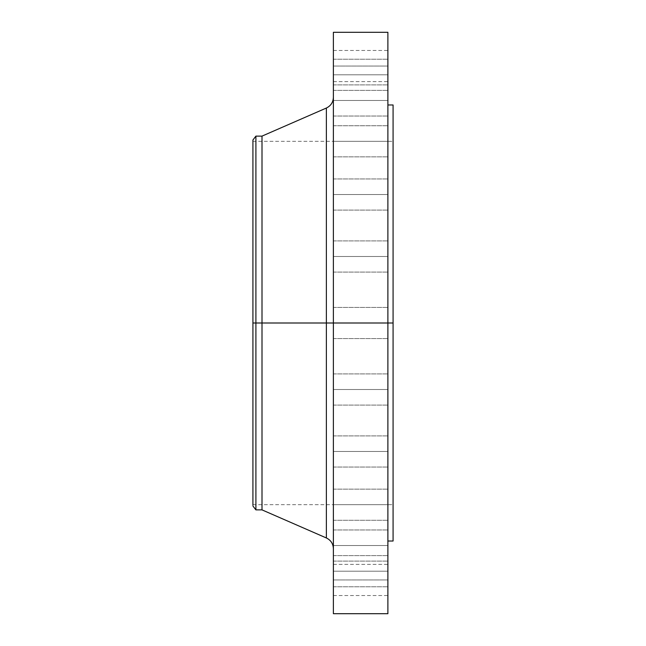 <?xml version="1.0" encoding="UTF-8"?>
<svg xmlns="http://www.w3.org/2000/svg" width="646" height="646" viewBox="0 0 646 646"><rect width="100%" height="100%" fill="white"/><g stroke="black" fill="none" stroke-linecap="round" stroke-linejoin="round"><path stroke-width="0.48" stroke-dasharray="3.23 2.42" d="M333.384 74.799L333.384 59.222L333.384 74.799L387.891 74.799L333.384 74.799L333.384 59.222L333.384 74.799L387.891 74.799L387.891 59.222L387.891 74.799L333.384 74.799L333.384 59.222L333.384 90.367L333.384 59.222L333.384 74.799L387.891 74.799L387.891 59.222L387.891 90.367L387.891 59.222L387.891 90.367L387.891 74.799L333.384 74.799L333.384 90.367L333.384 74.799L387.891 74.799L387.891 90.367L387.891 74.799L333.384 74.799L333.384 90.367L333.384 74.799M333.384 100.469L333.384 84.892L333.384 100.469L387.891 100.469L333.384 100.469L333.384 84.892L333.384 100.469L387.891 100.469L387.891 84.892L387.891 100.469L333.384 100.469L333.384 84.892L333.384 116.038L333.384 84.892L333.384 100.469L387.891 100.469L387.891 84.892L387.891 116.038L387.891 84.892L387.891 116.038L387.891 100.469L333.384 100.469L333.384 116.038L333.384 100.469L387.891 100.469L387.891 116.038L387.891 100.469L333.384 100.469L333.384 116.038L333.384 100.469M333.384 141.304L333.384 125.728L333.384 141.304L387.891 141.304L333.384 141.304L333.384 125.728L333.384 141.304L387.891 141.304L387.891 125.728L387.891 141.304L333.384 141.304L333.384 125.728L333.384 156.873L333.384 125.728L333.384 141.304L387.891 141.304L387.891 125.728L387.891 156.873L387.891 125.728L387.891 156.873L387.891 141.304L333.384 141.304L333.384 156.873L333.384 141.304L387.891 141.304L387.891 156.873L387.891 141.304L333.384 141.304L333.384 156.873L333.384 141.304M333.384 194.519L333.384 178.95L333.384 194.519L387.891 194.519L333.384 194.519L333.384 178.95L333.384 194.519L387.891 194.519L387.891 178.95L387.891 194.519L333.384 194.519L333.384 210.095L333.384 178.95L333.384 210.095L333.384 178.95L333.384 194.519L387.891 194.519L387.891 178.95L387.891 210.095L387.891 178.95L387.891 210.095L387.891 194.519L333.384 194.519L333.384 210.095L333.384 194.519L387.891 194.519L387.891 210.095L387.891 194.519L333.384 194.519L333.384 210.095L333.384 194.519M333.384 256.494L333.384 240.918L333.384 256.494L387.891 256.494L333.384 256.494L333.384 240.918L333.384 256.494L387.891 256.494L387.891 240.918L387.891 256.494L333.384 256.494L333.384 272.071L333.384 240.918L333.384 272.071L333.384 240.918L333.384 256.494L387.891 256.494L387.891 240.918L387.891 272.071L387.891 240.918L387.891 272.071L387.891 256.494L333.384 256.494L333.384 272.071L333.384 256.494L387.891 256.494L387.891 272.071L387.891 256.494L333.384 256.494L333.384 272.071L333.384 256.494M326.375 108.035L326.375 323L252.917 323L393.083 323L252.917 323L252.917 504.688L252.917 141.312L252.917 505.988L252.917 323L393.083 323L393.083 141.312L393.083 323L387.891 323L387.891 104.975L387.891 541.025L387.891 323L333.384 323L333.384 613.7L333.384 307.423L333.384 323L387.891 323L333.384 323L333.384 307.423L333.384 323L387.891 323L387.891 307.423L387.891 323L333.384 323L333.384 97.328L333.384 323L387.891 323L387.891 307.423L387.891 613.7L387.891 323L393.083 323L393.083 541.025L393.083 323L252.917 323L255.905 323L255.905 509.88L255.905 323L262.001 323L262.001 509.88L262.001 323L326.375 323L326.375 108.035L326.375 323L333.384 323L333.384 32.3L333.384 548.672L333.384 323L333.384 548.672L333.384 323L326.375 323L326.375 537.965M333.384 389.506L333.384 373.929L333.384 389.506L387.891 389.506L333.384 389.506L333.384 373.929L333.384 389.506L387.891 389.506L387.891 373.929L387.891 389.506L333.384 389.506L333.384 373.929L333.384 405.082L333.384 373.929L333.384 389.506L387.891 389.506L387.891 373.929L387.891 405.082L387.891 373.929L387.891 405.082L387.891 389.506L333.384 389.506L333.384 405.082L333.384 389.506L387.891 389.506L387.891 405.082L387.891 389.506L333.384 389.506L333.384 405.082L333.384 389.506M333.384 451.481L333.384 435.905L333.384 451.481L387.891 451.481L333.384 451.481L333.384 435.905L333.384 451.481L387.891 451.481L387.891 435.905L387.891 451.481L333.384 451.481L333.384 435.905L333.384 467.05L333.384 435.905L333.384 451.481L387.891 451.481L387.891 435.905L387.891 467.05L387.891 435.905L387.891 467.05L387.891 451.481L333.384 451.481L333.384 467.05L333.384 451.481L387.891 451.481L387.891 467.05L387.891 451.481L333.384 451.481L333.384 467.05L333.384 451.481M333.384 504.696L333.384 489.127L333.384 504.696L387.891 504.696L333.384 504.696L333.384 489.127L333.384 504.696L387.891 504.696L387.891 489.127L387.891 504.696L333.384 504.696L333.384 520.272L333.384 489.127L333.384 520.272L333.384 489.127L333.384 504.696L387.891 504.696L387.891 489.127L387.891 520.272L387.891 489.127L387.891 520.272L387.891 504.696L333.384 504.696L333.384 520.272L333.384 504.696L387.891 504.696L387.891 520.272L387.891 504.696L333.384 504.696L333.384 520.272L333.384 504.696M333.384 545.531L333.384 529.962L333.384 545.531L387.891 545.531L333.384 545.531L333.384 529.962L333.384 545.531L387.891 545.531L387.891 529.962L387.891 545.531L333.384 545.531L333.384 561.108L333.384 529.962L333.384 561.108L333.384 529.962L333.384 545.531L387.891 545.531L387.891 529.962L387.891 561.108L387.891 529.962L387.891 561.108L387.891 545.531L333.384 545.531L333.384 561.108L333.384 545.531L387.891 545.531L387.891 561.108L387.891 545.531L333.384 545.531L333.384 561.108L333.384 545.531M333.384 571.201L333.384 555.633L333.384 571.201L387.891 571.201L333.384 571.201L333.384 555.633L333.384 571.201L387.891 571.201L387.891 555.633L387.891 571.201L333.384 571.201L333.384 586.778L333.384 555.633L333.384 586.778L333.384 555.633L333.384 571.201L387.891 571.201L387.891 555.633L387.891 586.778L387.891 555.633L387.891 586.778L387.891 571.201L333.384 571.201L333.384 586.778L333.384 571.201L387.891 571.201L387.891 586.778L387.891 571.201L333.384 571.201L333.384 586.778L333.384 571.201M333.384 579.955L333.384 564.386L333.384 579.955L387.891 579.955L333.384 579.955L333.384 595.531L333.384 564.386L333.384 579.955L387.891 579.955L387.891 564.386L387.891 595.531L387.891 579.955L333.384 579.955L333.384 595.531L333.384 579.955M333.384 66.045L333.384 50.469L333.384 66.045L387.891 66.045L333.384 66.045L333.384 81.614L333.384 50.469L333.384 66.045L387.891 66.045L387.891 50.469L387.891 81.614L387.891 66.045L333.384 66.045L333.384 81.614L333.384 66.045M393.083 323L393.083 104.975L393.083 323M387.891 32.3L387.891 541.025L387.891 323L333.384 323L387.891 323L387.891 338.577L387.891 323L333.384 323L333.384 338.577L333.384 323L387.891 323L387.891 338.577L387.891 32.3M262.001 323L262.001 136.12L262.001 323M255.905 323L255.905 136.12L255.905 323M252.917 323L252.917 140.012L252.917 323M326.375 323L326.375 537.965L326.375 323M387.891 66.045L387.891 81.614L387.891 66.045M387.891 579.955L387.891 595.531L387.891 579.955M387.891 571.201L387.891 586.778L387.891 571.201M387.891 545.531L387.891 561.108L387.891 545.531M387.891 504.696L387.891 520.272L387.891 504.696M387.891 451.481L387.891 467.05L387.891 451.481M387.891 389.506L387.891 405.082L387.891 389.506M333.384 323L333.384 338.577L333.384 323M387.891 256.494L387.891 272.071L387.891 256.494M387.891 194.519L387.891 210.095L387.891 194.519M387.891 141.304L387.891 156.873L387.891 141.304M387.891 100.469L387.891 116.038L387.891 100.469M387.891 74.799L387.891 90.367L387.891 74.799M333.384 59.222L387.891 59.222L333.384 59.222M333.384 84.892L387.891 84.892L333.384 84.892M333.384 125.728L387.891 125.728L333.384 125.728M333.384 178.95L387.891 178.95L333.384 178.95M333.384 240.918L387.891 240.918L333.384 240.918M333.384 307.423L387.891 307.423L333.384 307.423M333.384 373.929L387.891 373.929L333.384 373.929M333.384 435.905L387.891 435.905L333.384 435.905M333.384 489.127L387.891 489.127L333.384 489.127M333.384 529.962L387.891 529.962L333.384 529.962M333.384 555.633L387.891 555.633L333.384 555.633M333.384 564.386L387.891 564.386M333.384 50.469L387.891 50.469M252.917 141.312L393.083 141.312M252.917 504.688L393.083 504.688M333.384 338.577L387.891 338.577L333.384 338.577M333.384 405.082L387.891 405.082L333.384 405.082M333.384 272.071L387.891 272.071L333.384 272.071M333.384 210.095L387.891 210.095L333.384 210.095M333.384 156.873L387.891 156.873L333.384 156.873M333.384 116.038L387.891 116.038L333.384 116.038M333.384 90.367L387.891 90.367L333.384 90.367M333.384 81.614L387.891 81.614M333.384 467.05L387.891 467.05L333.384 467.05M333.384 520.272L387.891 520.272L333.384 520.272M333.384 561.108L387.891 561.108L333.384 561.108M333.384 586.778L387.891 586.778L333.384 586.778M333.384 595.531L387.891 595.531"/><path stroke-width="0.97" d="M387.891 32.3L387.891 323L387.891 32.3L333.384 32.3L333.384 323L393.083 323L393.083 541.025L393.083 323L387.891 323L387.891 613.7L387.891 323L326.375 323L326.375 108.035L326.375 323L252.917 323L252.917 504.688M333.384 32.3L333.384 323L326.375 323L326.375 537.965L326.375 108.035L262.001 136.12L255.905 136.12L252.917 140.012L252.917 323L255.905 323L255.905 136.12L255.905 323L262.001 323L262.001 136.12L262.001 323L326.375 323L326.375 537.965L262.001 509.88L262.001 323L262.001 509.88L255.905 509.88L255.905 323L255.905 509.88L252.917 505.988M333.384 323L333.384 613.7L333.384 323M393.083 104.975L393.083 323L393.083 104.975L387.891 104.975M252.917 140.012L252.917 505.107M326.375 108.035C330.833 105.855 333.166 102.286 333.384 97.328M387.891 613.7L333.384 613.7M393.083 541.025L387.891 541.025M326.375 537.965C330.833 540.145 333.166 543.714 333.384 548.672"/></g></svg>
